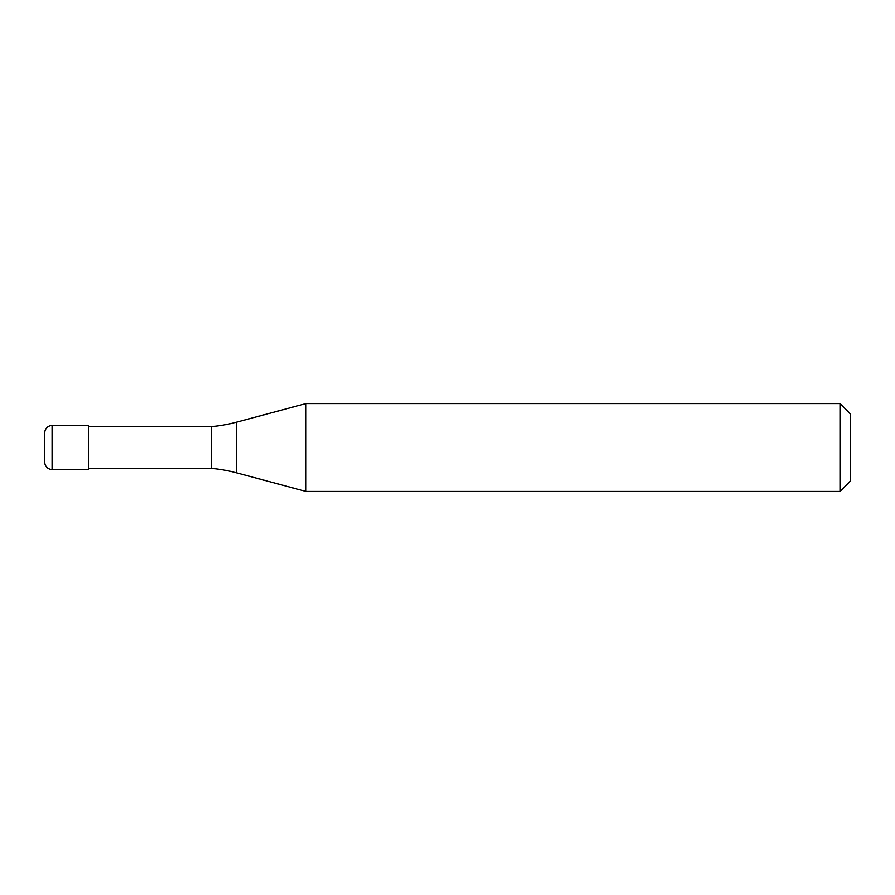<?xml version="1.0" encoding="UTF-8"?>
<svg xmlns="http://www.w3.org/2000/svg" width="895" height="895" viewBox="0 0 895 895"><rect width="100%" height="100%" fill="white"/><g stroke="black" fill="none" stroke-linecap="round" stroke-linejoin="round"><path stroke-width="1.34" d="M44.75 432.856A7.328 7.328 0 0 1 52.078 425.528A7.328 7.328 0 0 0 44.75 432.856L44.75 462.144A7.328 7.328 0 0 0 52.078 469.472L88.683 469.472L88.683 425.528L52.078 425.528L88.683 425.528M88.683 468.365L211.298 468.365A146.456 146.456 0 0 1 236.437 472.806L305.978 491.433L840.002 491.433L850.25 481.186L850.25 413.814L840.002 403.567L840.002 491.433M88.683 426.635L211.298 426.635L211.298 468.365M211.298 426.635A146.456 146.456 0 0 0 236.437 422.194L305.978 403.567L305.978 491.433M305.978 403.567L840.002 403.567M52.078 425.528L52.078 469.472M236.437 422.194L236.437 472.806"/></g></svg>
